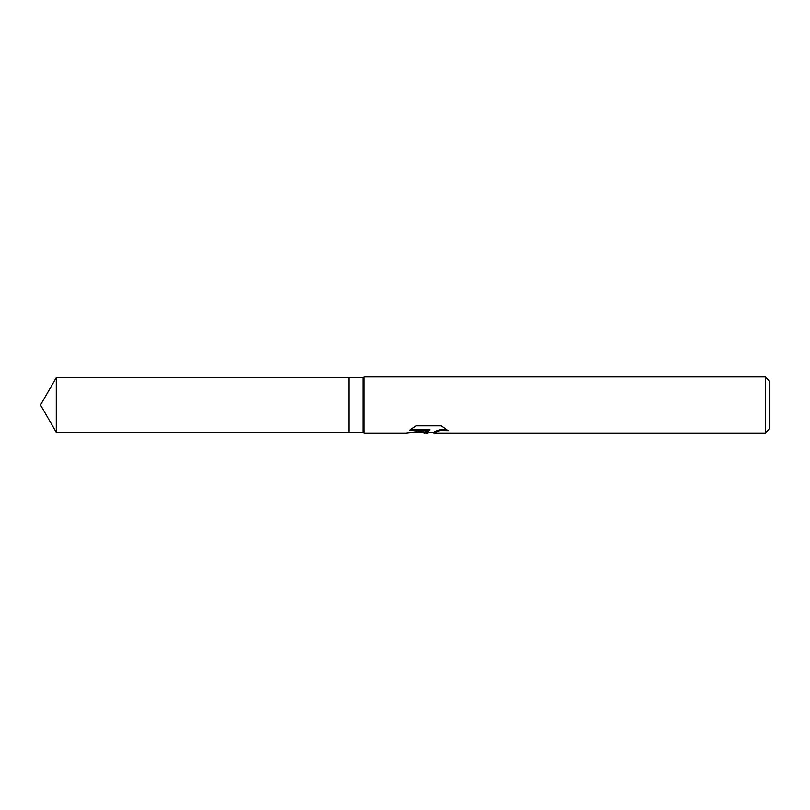 <?xml version="1.0" encoding="UTF-8"?>
<svg xmlns="http://www.w3.org/2000/svg" width="810" height="810" viewBox="0 0 810 810"><rect width="100%" height="100%" fill="white"/><g stroke="black" fill="none" stroke-linecap="round" stroke-linejoin="round"><path stroke-width="1.21" d="M410.68 429.442L429.776 429.442L429.776 430.221L405.79 433.036L364.166 433.036L362.951 432.337L348.928 432.337L348.928 377.662L362.951 377.662L364.166 376.964L765.298 376.964L769.5 381.166L769.5 428.834L765.298 433.036L433.927 433.036L433.694 432.246L434.474 431.649L439.901 429.796L446.857 429.664M362.951 432.337L362.951 377.662M364.166 433.036L364.166 376.964M429.351 432.337L427.245 433.036L421.19 432.337M427.245 433.036L428.227 431.862L424.268 433.036M765.298 433.036L765.298 376.964M429.776 430.221L409.607 430.221L416.168 425.847L441.055 425.847L448.274 430.697L439.901 430.576L433.694 432.955M412.452 432.337L424.268 432.337L428.227 431.133L428.227 431.862M348.928 432.337L56.285 432.337L40.5 405L56.285 377.662L348.928 377.662M56.285 432.337L56.285 377.662M427.65 432.337L433.694 432.337"/></g></svg>
